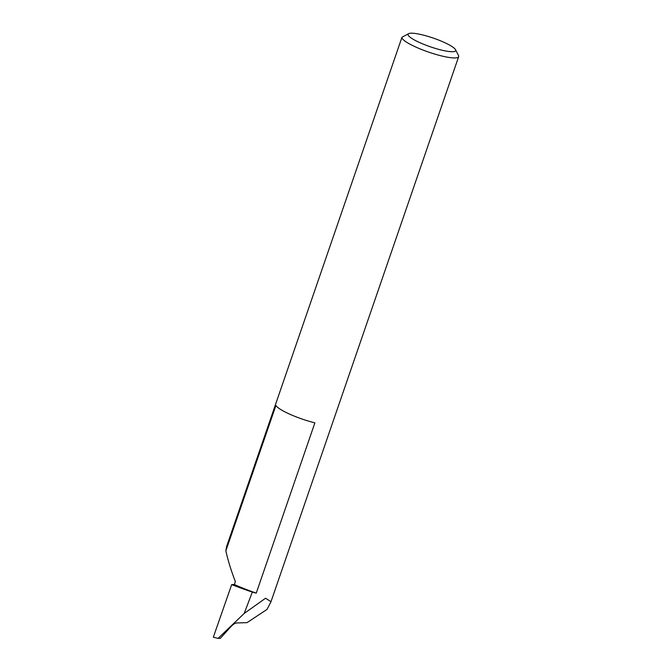 <?xml version="1.0" encoding="UTF-8"?>
<svg xmlns="http://www.w3.org/2000/svg" width="672" height="672" viewBox="0 0 672 672"><rect width="100%" height="100%" fill="white"/><g stroke="black" fill="none" stroke-linecap="round" stroke-linejoin="round"><path stroke-width="1.01" d="M234.335 584.514L235.36 581.54C231.193 570.839 228.026 560.616 225.851 550.864L275.906 405.485A29.963 5.46 19 0 0 290.077 414.33A29.963 5.46 19 0 0 314.882 422.848L256.259 593.124A55.616 10.139 -161 0 1 234.335 584.514L231.68 584.598L213.335 637.199L218.072 638.4L244.18 613.469L252.328 592.091A84.722 15.439 -161 0 1 231.68 584.598M443.537 42.101A25.175 4.586 19 0 0 408.752 33.6A25.175 4.586 19 0 0 420.202 42.815A25.175 4.586 19 0 0 445.166 50.887A25.175 4.586 19 0 0 455.532 49.703A25.175 4.586 19 0 0 443.537 42.101M455.532 49.703L458.506 55.541A29.963 5.46 -161 0 1 458.665 56.666A29.963 5.46 -161 0 1 416.438 47.334A29.963 5.46 -161 0 1 401.974 37.254L408.752 33.6M218.072 638.4L220.324 638.333L230.891 626.674C233.033 624.473 234.889 623.246 236.443 622.969L247.002 622.65L267.028 609.42L270.992 601.709L265.558 598.231L244.18 613.469M256.259 593.124A29.963 5.46 -161 0 1 252.328 592.091M401.974 37.254L226.565 546.655L225.851 550.864M458.665 56.666L270.992 601.709"/></g></svg>
